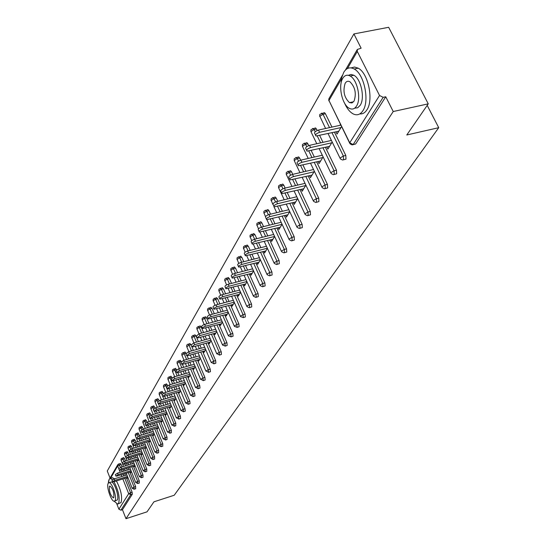 <?xml version="1.0" encoding="UTF-8"?>
<svg xmlns="http://www.w3.org/2000/svg" width="546" height="546" viewBox="0 0 546 546"><rect width="100%" height="100%" fill="white"/><g stroke="black" fill="none" stroke-linecap="round" stroke-linejoin="round"><path stroke-width="0.82" d="M353.904 33.934L361.131 48.198L357.33 49.461L357.302 51.481L379.538 95.482L383.162 97.325L385.749 96.772L393.229 111.527L428.248 103.849L388.65 27.3L353.904 33.934L107.269 470.993L110.046 478.078M428.248 103.849L406.79 134.978L438.731 127.689L427.197 105.378M438.731 127.689L174.222 495.249L153.938 501.815L147.031 511.834L125.983 518.7L122.447 509.698L132.344 494.178L130.753 494.683L120.905 510.196L122.447 509.698M120.905 510.196L118.885 509.22L116.81 503.924M108.511 482.705L108.743 480.337M393.229 111.527L125.983 518.7M112.517 481.729L111.978 480.364L114.23 478.876L114.81 480.357L112.558 481.845L114.018 481.708L127.853 477.368L127.211 478.419L126.911 477.661M385.749 96.772L355.651 143.98L353.057 144.69M120.202 463.52L121.103 464.421L122.079 466.891M123.082 469.43L123.778 471.184M124.768 473.675L125.437 475.368M126.413 477.818L132.098 492.164L132.344 494.178M323.642 112.865L324.515 112.674L325.436 113.752L331.954 127.088M334.445 132.187L345.809 155.46L345.987 159.132L343.427 159.855M314.803 128.098L315.608 127.928L317.246 130.46M319.669 135.463L322.993 142.329M325.396 147.29L336.473 170.175L336.657 173.764L334.125 174.488M306.265 142.834L307.002 142.663L308.818 145.557M311.186 150.505L314.332 157.057M316.646 161.882L327.45 184.391L327.641 187.906L325.136 188.636M298 157.077L298.676 156.927L299.638 158.026L300.669 160.183M302.975 165.035L305.951 171.287M308.19 175.996L318.721 198.137L318.919 201.576L316.448 202.313M290.001 170.871L290.629 170.727L291.591 171.833L292.786 174.351M295.017 179.081L297.836 185.06M300 189.646L310.285 211.432L310.483 214.803L308.046 215.54M282.255 184.227L282.835 184.091L283.804 185.203L285.142 188.063M287.298 192.67L289.981 198.382M292.069 202.859L302.115 224.304L302.32 227.614L299.911 228.344M274.747 197.167L275.286 197.038L276.256 198.15L277.73 201.324M279.818 205.815L282.364 211.288M284.391 215.65L294.198 236.766L294.41 240.015L292.035 240.745M267.472 209.712L267.97 209.589L268.946 210.701L270.543 214.168M272.563 218.55L274.979 223.792M276.945 228.051L286.534 248.846L286.752 252.027L284.398 252.757M260.415 221.874L260.872 221.758L261.848 222.877L263.561 226.61M265.52 230.89L267.82 235.906M269.724 240.069L279.102 260.551L279.32 263.677L276.999 264.4M253.569 233.674L254.968 234.684L256.784 238.67M258.681 242.847L260.865 247.659M262.715 251.726L271.894 271.908L272.12 274.972L269.826 275.696M246.922 245.134L248.293 246.15L250.198 250.368M252.04 254.45L254.122 259.057M255.917 263.035L264.899 282.93L265.131 285.94L262.865 286.657M240.472 256.258L241.803 257.275L243.796 261.711M245.584 265.697L247.57 270.127M249.31 274.01L258.115 293.625L258.34 296.58L256.108 297.297M234.2 267.062L235.503 268.086L237.571 272.72M239.312 276.624L241.202 280.869M242.902 284.678L251.522 304.013L251.754 306.913L249.542 307.623M228.112 277.566L229.381 278.596L231.518 283.415M233.21 287.23L235.019 291.311M236.664 295.038L245.113 314.107L245.345 316.96L243.168 317.663M222.181 287.783L223.43 288.814L225.628 293.803M227.273 297.543L228.999 301.46M230.603 305.105L238.889 323.915L239.121 326.72L236.971 327.423M216.421 297.713L217.642 298.744L219.895 303.897M221.499 307.555L223.143 311.322M224.706 314.899L232.835 333.456L233.074 336.213L230.944 336.909M210.811 307.384L212.005 308.415L214.312 313.711M215.875 317.301L217.451 320.918M218.973 324.42L226.945 342.731L227.184 345.447L225.082 346.137M205.357 316.789L206.525 317.827L208.879 323.259M210.394 326.774L211.903 330.255M213.39 333.688L221.212 351.76L221.451 354.429L219.376 355.112M200.041 325.955L201.187 326.986L203.583 332.548M205.064 335.995L206.504 339.346M207.951 342.711L215.636 360.551L215.875 363.179L213.827 363.854M194.861 334.875L195.987 335.913L198.416 341.591M199.863 344.97L201.242 348.198M202.662 351.494L210.203 369.11L210.442 371.696L208.415 372.372M189.817 343.57L190.936 344.642M191.892 346.887L193.386 350.395M194.799 353.712L196.116 356.818M197.502 360.053L204.907 377.45L205.153 379.996L203.153 380.664M184.903 352.047L186.009 353.153M187.107 355.739L188.479 358.975M189.858 362.223L191.12 365.213M192.472 368.4L199.747 385.578L199.993 388.083L198.021 388.745M180.105 360.312L181.245 361.527M182.405 364.278L183.688 367.335M185.033 370.522L186.247 373.403M187.565 376.528L194.724 393.495L194.97 395.966L193.011 396.621M175.43 368.379L176.604 369.724M177.798 372.57L179.02 375.477M180.33 378.61L181.497 381.388M182.787 384.459L189.817 401.221L190.069 403.651L188.138 404.299M170.864 376.242L172.086 377.743M173.294 380.637L174.461 383.422M175.744 386.5L176.863 389.175M178.119 392.192L185.039 408.756L185.285 411.152L183.374 411.793M166.414 383.92L167.683 385.578M168.891 388.486L170.004 391.168M171.26 394.192L172.338 396.771M173.567 399.733L180.371 416.107L180.624 418.468L178.733 419.11M162.066 391.407L163.384 393.229M164.585 396.143L165.656 398.73M166.885 401.699L167.915 404.19M169.124 407.098L175.819 423.28L175.723 425.709M157.821 398.73L159.186 400.709M160.381 403.61L161.411 406.108M162.612 409.029L163.602 411.425M164.783 414.291L171.369 430.282L171.287 432.678M153.672 405.876L155.091 408.019M156.272 410.906L157.262 413.308M158.436 416.182L159.391 418.495M160.544 421.314L167.028 437.128L166.96 439.489M149.618 412.858L151.085 415.165M152.252 418.024L153.201 420.345M154.354 423.164L155.269 425.402M156.402 428.173L162.79 443.809L162.728 446.137M145.57 419.778L147.174 422.154M148.328 424.972L149.235 427.211M150.368 429.989L151.242 432.145M152.354 434.875L158.647 450.334L158.599 452.627M141.701 426.453L143.352 428.979M144.485 431.763L145.359 433.927M146.464 436.657L147.311 438.745M148.396 441.427L154.593 456.715L154.559 458.981M137.92 432.971L139.619 435.66M140.725 438.397L141.564 440.486M142.649 443.175L143.462 445.188M144.533 447.829L150.635 462.96L150.607 465.185M134.22 439.353L135.183 440.26L135.961 442.192M137.046 444.888L137.851 446.901M138.916 449.549L139.701 451.494M140.745 454.095L146.765 469.055L146.744 471.259M130.603 445.591L131.545 446.498L132.378 448.573M133.442 451.228L134.22 453.173M135.265 455.78L136.015 457.657M137.046 460.223L142.977 475.027L142.97 477.197M127.061 451.692L127.989 452.6L128.876 454.811M129.921 457.425L130.665 459.309M131.695 461.875L132.419 463.69M133.422 466.216L139.271 480.862L139.271 483.005M123.594 457.671L124.508 458.572L125.444 460.92M126.467 463.493L127.184 465.308M128.194 467.84L128.89 469.587M129.88 472.078L135.647 486.575L135.654 488.69M130.392 471.921L130.706 472.693L131.388 471.573M133.947 466.052L134.268 466.844L134.999 465.649M137.585 460.053L137.913 460.865L138.684 459.595M141.298 453.924L141.632 454.757L142.451 453.412M145.093 447.659L145.441 448.512L146.308 447.085M148.976 441.25L149.331 442.123L150.252 440.608M152.948 434.698L153.31 435.592L154.286 433.988M157.009 427.989L157.385 428.903L158.415 427.218M161.166 421.13L161.555 422.065L162.64 420.277M165.424 414.1L165.82 415.062L166.967 413.179M169.779 406.907L170.188 407.896L171.396 405.903M174.242 399.535L174.659 400.552L175.942 398.45M178.815 391.987L179.245 393.024L180.59 390.82M183.497 384.248L183.941 385.319L185.36 382.992M188.295 376.317L188.759 377.416L190.254 374.959M193.223 368.181L193.7 369.308L195.27 366.728M198.273 359.834L198.764 360.995L200.416 358.278M203.453 351.276L203.965 352.463L205.705 349.604M208.77 342.485L209.295 343.707L211.131 340.704M214.23 333.456L214.776 334.718L216.701 331.558M219.84 324.181L220.407 325.477L222.427 322.16M225.6 314.653L226.187 315.991L228.317 312.496M231.524 304.859L232.132 306.231L234.37 302.559M237.612 294.779L238.247 296.205L240.595 292.342M243.878 284.418L244.533 285.879L247.004 281.825M250.327 273.751L251.003 275.259L253.603 270.993M256.961 262.762L257.671 264.325L260.401 259.841M263.8 251.447L264.53 253.057L267.404 248.348M270.843 239.783L271.608 241.455L274.624 236.493M278.098 227.764L278.897 229.484L282.07 224.276M285.585 215.356L286.418 217.144L289.755 211.664M293.311 202.559L294.178 204.402L297.693 198.635M301.29 189.339L302.191 191.25L305.89 185.183M304.886 183.074L304.661 183.449M309.527 175.682L310.469 177.668L314.36 171.28M313.336 169.144L313.035 169.642M318.038 161.561L319.028 163.623L323.123 156.907M322.079 154.736L321.69 155.371M326.836 146.963L327.873 149.106L332.186 142.028M331.115 139.831L330.644 140.615M338.759 131.238L335.947 131.866L337.032 134.077L341.571 126.624M340.479 124.392L339.905 125.334M114.81 480.357L127.471 476.392M114.23 478.876L126.884 474.918M115.875 475.989L115.329 474.617L117.608 473.102L118.195 474.604L115.923 476.119L117.39 475.982L131.361 471.614M118.195 474.604L131.006 470.611M117.608 473.102L130.412 469.116M119.301 470.133L118.755 468.748L121.055 467.205L121.656 468.721L119.356 470.263L120.83 470.126L134.937 465.745M121.656 468.721L134.616 464.701M121.055 467.205L134.016 463.192M122.809 464.141L122.263 462.749L124.584 461.186L125.191 462.708L122.864 464.277L124.351 464.148L138.595 459.739M125.191 462.708L138.309 458.66M124.584 461.186L137.694 457.138M126.399 458.019L125.839 456.62L128.194 455.023L128.808 456.565L126.454 458.162L127.941 458.033L142.335 453.603M128.808 456.565L142.083 452.484M128.194 455.023L141.462 450.948M130.064 451.754L129.504 450.354L131.879 448.723L132.507 450.279L130.125 451.911L131.62 451.788L146.157 447.331M132.507 450.279L145.939 446.171M131.879 448.723L145.318 444.621M114.114 501.194L117.588 504.067L118.605 503.351C120.059 497.775 118.509 490.561 113.957 481.722M112.442 479.702L110.258 478.439L109.152 479.231L108.511 482.944M118.052 503.917L121.055 502.566C122.516 496.983 120.973 489.782 116.414 480.958M114.694 478.726L112.176 477.839M110.886 482.145L111.254 482.029C114.23 481.299 119.533 497.051 117.281 499.959L114.626 501.092M115.029 500.675C117.267 497.775 111.964 482.009 109.002 482.732L108.224 483.292C106.047 486.322 111.323 501.931 114.291 501.201L115.029 500.675M109.432 486.37C109.07 491.427 110.374 495.27 113.336 497.918L113.814 497.577C114.189 492.547 112.899 488.697 109.93 486.015L109.432 486.37M408.736 66.121L410.797 70.106M344.533 103.085C346.928 108.483 349.822 112.101 353.201 113.923C357.05 115.745 360.285 114.68 362.906 110.722C369.785 100.955 364.202 74.01 354.204 69.001C349.966 66.748 346.478 67.854 343.741 72.311L341.748 77.559L340.916 84.159M359.841 113.896C362.633 114.175 364.987 112.824 366.905 109.855C373.819 100.095 368.257 73.184 358.231 68.182L354.545 67.028L351.119 67.888M348.423 75.328L351.017 74.454L353.856 75.266C361.063 78.808 365.137 98.191 360.203 105.296L357.698 107.774L354.661 108.169M356.518 106.088C361.425 98.983 357.343 79.579 350.157 76.024C347.154 74.44 344.676 75.232 342.731 78.392C337.906 85.893 342.253 105.16 349.481 108.401C352.279 109.76 354.627 108.988 356.518 106.088M345.168 83.285C342.717 91.066 344.151 97.516 349.467 102.634L351.986 102.941L354.047 101.133C356.565 93.489 355.18 87.032 349.904 81.763C347.993 80.774 346.417 81.279 345.168 83.285M133.811 445.352L133.244 443.939L135.654 442.28L136.288 443.857L133.879 445.509L135.381 445.393L150.061 440.922M136.288 443.857L149.891 439.714M135.654 442.28L149.256 438.151M137.647 438.8L137.073 437.38L139.517 435.694L140.158 437.278L137.715 438.97L139.23 438.854L154.061 434.357M140.158 437.278L153.931 433.115M139.517 435.694L153.283 431.531M141.571 432.098L140.998 430.671L143.462 428.944L144.117 430.548L141.646 432.275L143.168 432.159L158.149 427.648M144.117 430.548L158.06 426.351M143.462 428.944L157.412 424.761M145.591 425.238L145.011 423.805L147.509 422.044L148.164 423.662L145.666 425.423L147.195 425.314L162.339 420.775M148.164 423.662L162.292 419.437M147.509 422.044L161.63 417.827M149.706 418.209L149.119 416.769L151.645 414.974L152.314 416.612L149.781 418.407L151.324 418.297L166.626 413.745M152.314 416.612L166.626 412.353M151.645 414.974L165.957 410.728M153.917 411.015L153.324 409.568L155.883 407.739L156.566 409.391L153.999 411.22L155.549 411.118L171.014 406.545M156.566 409.391L171.069 405.105M155.883 407.739L170.386 403.46M158.231 403.644L157.637 402.19L160.231 400.32L160.913 401.993L158.32 403.863L159.876 403.76L175.505 399.167M160.913 401.993L175.614 397.672M160.231 400.32L174.925 396.014M162.653 396.089L162.053 394.635L164.68 392.724L165.377 394.41L162.749 396.321L164.312 396.225L180.112 391.612M165.377 394.41L180.276 390.062M164.68 392.724L179.573 388.383M167.192 388.349L166.585 386.889L169.24 384.93L169.949 386.636L167.288 388.588L168.857 388.499L184.828 383.865M169.949 386.636L185.06 382.261M169.24 384.93L184.343 380.562M171.84 380.405L171.226 378.944L173.915 376.945L174.638 378.665L171.942 380.664L173.512 380.576L189.667 375.921M174.638 378.665L189.96 374.263M173.915 376.945L189.237 372.549M176.604 372.263L175.989 370.795L178.713 368.748L179.45 370.495L176.72 372.536L178.296 372.454L194.629 367.779M179.45 370.495L194.983 366.059M178.713 368.748L194.253 364.325M181.497 363.909L180.876 362.435L183.64 360.346L184.384 362.107L181.62 364.196L183.197 364.114L199.72 359.425M184.384 362.107L200.143 357.637M183.64 360.346L199.399 355.89M186.52 355.337L185.893 353.856L188.691 351.713L189.448 353.494L186.65 355.637L188.234 355.562L204.941 350.853M189.448 353.494L205.446 349.003M188.691 351.713L204.682 347.229M191.673 346.526L191.045 345.052L193.878 342.854L194.649 344.656L191.81 346.846L193.4 346.778L210.306 342.055M194.649 344.656L210.886 340.131M193.878 342.854L210.108 338.343M196.97 337.483L196.335 336.008L199.208 333.756L199.986 335.578L197.113 337.824L198.71 337.756L215.813 333.019M199.986 335.578L216.469 331.026M199.208 333.756L215.684 329.211M202.409 328.194L201.774 326.713C201.44 325.996 202.409 325.232 204.682 324.406L205.473 326.249C203.201 327.074 202.232 327.839 202.566 328.555L221.464 323.737M205.473 326.249L222.215 321.662M204.682 324.406L221.417 319.833M207.999 318.639L207.364 317.165C207.002 316.427 207.985 315.636 210.306 314.796L211.118 316.66C208.79 317.506 207.808 318.291 208.169 319.021L227.279 314.196M211.118 316.66L228.119 312.046M210.306 314.796L227.307 310.196M213.752 308.818L213.111 307.343C212.722 306.586 213.718 305.78 216.093 304.921L216.919 306.804C214.544 307.664 213.547 308.47 213.93 309.227L233.258 304.388M216.919 306.804L234.193 302.156M216.093 304.921L233.367 300.286M219.663 298.717L219.021 297.249C218.612 296.464 219.615 295.632 222.045 294.751L222.884 296.662C220.454 297.543 219.444 298.369 219.854 299.147L239.401 294.308M222.884 296.662L240.438 291.987M222.045 294.751L239.598 290.097M225.751 288.322L225.102 286.855C224.665 286.049 225.682 285.196 228.173 284.295L229.027 286.227C226.535 287.128 225.512 287.981 225.955 288.779L245.72 283.927M229.027 286.227L246.874 281.524M228.173 284.295L246.014 279.607M232.016 277.621L231.368 276.16C230.897 275.327 231.934 274.454 234.48 273.526L235.346 275.477C232.801 276.406 231.763 277.279 232.234 278.105L252.232 273.253M235.346 275.477L253.494 270.755M234.48 273.526L252.621 268.816M238.472 266.598L237.824 265.144C237.312 264.284 238.363 263.384 240.97 262.435L241.858 264.414C239.25 265.363 238.199 266.264 238.704 267.117L258.927 262.257M241.858 264.414L260.319 259.657M240.97 262.435L259.432 257.698M245.12 255.235L244.471 253.794C243.925 252.914 244.99 251.986 247.666 251.01L248.566 253.01C245.891 253.986 244.826 254.914 245.372 255.794L265.827 250.928M248.566 253.01L267.349 248.232M247.666 251.01L266.448 246.246M251.972 243.53L251.331 242.096C250.744 241.189 251.822 240.233 254.559 239.23L255.48 241.25C252.737 242.253 251.658 243.209 252.245 244.117L272.945 239.257M255.48 241.25L274.604 236.452M254.559 239.23L273.683 234.439M259.043 231.449L258.401 230.037C257.773 229.095 258.865 228.112 261.677 227.075L262.612 229.129C259.8 230.159 258.708 231.142 259.33 232.084L280.275 227.218M262.612 229.129L282.05 224.31M261.677 227.075L281.142 222.27M266.339 218.987L265.697 217.588C265.022 216.619 266.127 215.602 269.014 214.544L269.977 216.619C267.083 217.683 265.977 218.693 266.646 219.663L287.844 214.803M269.977 216.619L289.673 211.8M269.014 214.544L288.848 209.712M273.874 206.122L273.232 204.743C272.509 203.747 273.628 202.696 276.597 201.597L277.573 203.699C274.604 204.798 273.485 205.849 274.201 206.845L295.652 201.993M277.573 203.699L297.536 198.894M276.597 201.597L296.806 196.744M281.647 192.84L281.019 191.482C280.241 190.445 281.374 189.36 284.425 188.227L285.421 190.356C282.371 191.496 281.231 192.574 282.009 193.605L303.712 188.759M285.421 190.356L305.664 185.558M284.425 188.227L305.023 183.36M289.687 179.102L289.059 177.771C288.227 176.706 289.38 175.587 292.513 174.413L293.53 176.57C290.39 177.743 289.243 178.863 290.076 179.921L312.039 175.089M293.53 176.57L314.059 171.785M292.513 174.413L313.52 169.526M298 164.906L297.386 163.602C296.485 162.496 297.652 161.343 300.88 160.128L301.918 162.312C298.689 163.527 297.522 164.68 298.416 165.779L320.652 160.961M301.918 162.312L322.734 157.541M300.88 160.128L322.317 155.228M306.599 150.211L305.992 148.942C305.03 147.802 306.21 146.601 309.534 145.352L310.599 147.563C307.268 148.819 306.088 150.013 307.05 151.146L329.552 146.348M310.599 147.563L331.709 142.813M309.534 145.352L331.415 140.438M315.506 135.005L314.905 133.763C313.868 132.589 315.062 131.347 318.495 130.05L319.581 132.296C316.148 133.599 314.953 134.835 315.991 136.009L338.766 131.224M319.581 132.296L340.997 127.566M318.495 130.05L340.84 125.13M118.885 509.22L128.679 493.68L122.85 478.938M121.881 476.481L121.205 474.788M120.222 472.29L119.438 470.304M118.735 468.529L117.704 465.929L110.524 478.351M108.538 481.784L108.306 482.186M124.822 478.316L130.501 492.676L130.753 494.683L128.679 493.68L132.098 492.164M121.103 464.421L117.704 465.929L117.834 464.585L118.762 463.909L120.502 467.403M357.302 51.481L347.461 68.509M341.468 78.87L328.958 100.512L349.727 142.799L379.538 95.482M383.162 97.325L353.173 144.54L355.651 143.98M349.727 142.799L353.173 144.54L352.129 144.902L350.013 143.81L349.727 142.799M342.369 75.389L329.006 98.553L328.958 100.512L349.617 143.011M121.499 469.922L122.195 471.676M123.178 474.174L123.853 475.866M124.508 458.572L121.076 460.094L123.526 466.441M128.276 472.577L134.036 487.087L132.187 488.295L134.016 489.182M135.647 486.575L134.036 487.087L134.152 489.216M121.997 458.162L122.911 459.07L123.853 461.452M124.863 463.991L125.587 465.806M126.59 468.338L127.286 470.092M127.989 452.6L126.372 453.098L127.279 455.371M128.303 457.923L129.047 459.807M130.078 462.38L130.794 464.189M131.804 466.714L137.647 481.374L139.271 480.862M131.545 446.498L129.914 446.99L130.781 449.153M131.811 451.726L132.589 453.671M133.633 456.285L134.384 458.162M135.408 460.728L141.339 475.539L142.977 475.027M135.183 440.26L133.538 440.758L134.357 442.806M135.394 445.386L136.207 447.406M137.271 450.054L138.049 451.999M139.094 454.6L145.106 469.574L146.765 469.055M138.896 433.879L137.237 434.384L138.015 436.322M139.059 438.902L139.899 440.991M140.984 443.686L141.796 445.7M142.861 448.341L148.962 463.479L150.635 462.96M142.697 427.361L141.018 427.866L141.755 429.695M142.799 432.261L143.673 434.432M144.786 437.169L145.625 439.25M146.717 441.939L152.907 457.241L154.593 456.715M146.581 420.693L144.888 421.198L145.584 422.925M146.615 425.457L147.536 427.723M148.669 430.501L149.543 432.664M150.655 435.394L156.941 450.86L158.647 450.334M150.559 413.868L148.84 414.38L149.508 416.004M150.519 418.475L151.488 420.857M152.641 423.682L153.549 425.914M154.682 428.692L161.07 444.335L162.79 443.809M154.627 406.893L152.894 407.398L153.528 408.947M154.498 411.315L155.528 413.827M156.702 416.7L157.651 419.014M158.804 421.833L165.288 437.653L167.028 437.128M158.79 399.747L157.036 400.259L157.651 401.754M158.552 403.944L159.657 406.627M160.858 409.548L161.848 411.95M163.029 414.817L169.615 430.821L171.369 430.282M163.049 392.431L161.282 392.943L163.889 399.249M165.117 402.218L166.141 404.709M167.349 407.623L174.044 423.819L175.819 423.28M167.417 384.937L165.629 385.456L168.216 391.694M169.472 394.717L170.543 397.297M171.772 400.266L178.576 416.646L180.371 416.107M171.888 377.266L170.079 377.784L172.652 383.947M173.935 387.025L175.048 389.701M176.31 392.717L183.224 409.295L185.039 408.756M176.467 369.403L174.638 369.922L177.191 376.003M178.501 379.142L179.668 381.913M180.951 384.985L187.988 401.76L189.817 401.221M181.163 361.343L179.32 361.868L181.838 367.861M183.183 371.055L184.398 373.935M185.715 377.061L192.868 394.041L194.724 393.495M185.981 353.078L184.111 353.603L186.609 359.507M187.988 362.756L189.25 365.752M190.595 368.932L197.87 386.124L199.747 385.578M190.916 344.608L189.032 345.133L191.496 350.928M192.902 354.245L194.226 357.35M195.605 360.592L203.01 378.003L204.907 377.45M195.987 335.913L194.076 336.438L196.505 342.124M197.952 345.502L199.331 348.73M200.744 352.033L208.279 369.662L210.203 369.11M201.187 326.986L199.249 327.518L201.645 333.087M203.126 336.527L204.566 339.885M206.019 343.25L213.691 361.104L215.636 360.551M206.525 317.827L204.566 318.352L206.92 323.798M208.442 327.313L209.944 330.794M211.432 334.234L219.246 352.32L221.212 351.76M212.005 308.415L210.026 308.947L212.333 314.25M213.895 317.84L215.465 321.457M216.987 324.966L224.959 343.291L226.945 342.731M217.642 298.744L215.636 299.283L217.895 304.436M219.492 308.101L221.137 311.868M222.7 315.438L230.821 334.015L232.835 333.456M223.43 288.814L221.403 289.346L223.601 294.342M225.245 298.082L226.972 301.999M228.576 305.651L236.855 324.474L238.889 323.915M229.381 278.596L227.334 279.129L229.463 283.954M231.156 287.776L232.965 291.857M234.609 295.584L243.052 314.667L245.113 314.107M235.503 268.086L233.429 268.625L235.49 273.259M237.23 277.17L239.121 281.415M240.82 285.224L249.433 304.579L251.522 304.013M241.803 257.275L239.701 257.814L241.694 262.251M243.482 266.243L245.461 270.673M247.208 274.563L255.999 294.192L258.115 293.625M248.293 246.15L246.164 246.683L248.068 250.907M249.911 254.989L251.993 259.609M253.781 263.582L262.762 283.497L264.899 282.93M254.968 234.684L252.812 235.224L254.627 239.209M256.524 243.393L258.708 248.205M260.558 252.272L269.731 272.474L271.894 271.908M261.848 222.877L259.664 223.416L261.377 227.156M263.336 231.436L265.629 236.452M267.533 240.615L276.911 261.125L279.102 260.551M268.946 210.701L266.728 211.241L268.345 214.742M270.345 219.096L272.761 224.338M274.727 228.603L284.316 249.413L286.534 248.846M276.256 198.15L274.017 198.689L275.532 201.952M277.573 206.361L280.118 211.834M282.145 216.202L291.946 237.339L294.198 236.766M283.804 185.203L281.531 185.736L282.944 188.766M285.026 193.209L287.701 198.935M289.796 203.405L299.829 224.87L302.115 224.304M291.591 171.833L289.291 172.365L290.608 175.164M292.711 179.62L295.529 185.606M297.693 190.192L307.971 211.998L310.285 211.432M299.638 158.026L297.304 158.558L298.525 161.131M300.634 165.575L303.61 171.833M305.849 176.542L316.38 198.703L318.721 198.137M307.951 143.762L305.583 144.287L306.722 146.662M308.818 151.037L311.964 157.596M314.278 162.428L325.068 184.958L327.45 184.391M316.55 129.006L314.148 129.538L315.213 131.736M317.267 135.995L320.591 142.868M322.993 147.836L334.056 170.734L336.473 170.175M325.436 113.752L323.007 114.271L329.511 127.627M332.002 132.726L343.366 156.019L345.809 155.46M125.444 452.19L126.372 453.098L124.529 454.347L126.959 460.449M137.756 483.538L137.647 481.374L135.777 482.411L137.619 483.497M128.972 446.082L129.914 446.99L128.051 448.266L130.474 454.327M141.441 477.73L141.339 475.539L139.442 476.59L141.298 477.695M132.576 439.851L133.538 440.758L131.647 442.055L134.057 448.061M145.202 471.799L145.106 469.574L143.195 470.638L145.059 471.758M136.261 433.469L137.237 434.384L135.326 435.701L137.722 441.653M149.051 465.731L148.962 463.479L147.024 464.557L148.901 465.69M140.022 426.952L141.018 427.866L139.087 429.211L141.469 435.101M152.989 459.527L152.907 457.241L150.942 458.34L152.832 459.479M143.878 420.283L144.888 421.198L142.929 422.57L145.297 428.398M157.016 453.18L156.941 450.86L154.948 451.972L156.852 453.132M147.816 413.465L148.84 414.38L146.867 415.779L149.208 421.532M161.131 446.689L161.07 444.335L159.05 445.468L160.961 446.635M151.849 406.49L152.894 407.398L150.894 408.831L153.214 414.51M163.247 438.8L165.54 439.919L165.288 437.653L163.247 438.8M155.972 399.344L157.036 400.259L155.016 401.713L157.316 407.316M167.547 431.982L169.867 433.115L169.615 430.821L167.547 431.982M160.196 392.035L161.282 392.943L159.234 394.43L161.507 399.945M171.942 425L174.29 426.146L174.044 423.819L171.942 425M164.523 384.548L165.629 385.456L163.554 386.978L165.8 392.397M176.454 417.847L178.829 419.007L178.576 416.646L176.454 417.847M168.96 376.877L170.079 377.784L167.977 379.34L170.195 384.657M181.067 410.517L183.47 411.691L183.224 409.295L181.067 410.517M173.498 369.014L174.638 369.922L172.516 371.512L174.693 376.72M185.804 403.003L188.234 404.197L187.988 401.76L185.804 403.003M178.269 360.831L179.32 361.868L177.163 363.486L179.306 368.584M190.65 395.304L193.113 396.512L192.868 394.041L190.65 395.304M183.046 352.566L184.111 353.603L181.934 355.262L184.029 360.23M195.625 387.407L198.123 388.629L197.87 386.124L195.625 387.407M187.94 344.089L189.032 345.133L186.821 346.826L188.875 351.665M200.73 379.306L203.255 380.548L203.01 378.003L200.73 379.306M192.963 335.394L194.076 336.438L191.789 337.776L193.844 342.868M205.972 370.993L208.524 372.249L208.279 369.662L205.972 370.993M198.123 326.474L199.249 327.518L196.935 328.883L198.935 333.838M211.343 362.462L213.936 363.732L213.691 361.104L211.343 362.462M203.419 317.308L204.566 318.352L202.218 319.744L204.17 324.57M216.864 353.699L219.492 354.989L219.246 352.32L216.864 353.699M208.852 307.903L210.026 308.947L207.644 310.36L209.541 315.056M222.536 344.697L222.584 345.12L225.198 346.007L224.959 343.291L222.536 344.697M214.441 298.232L215.636 299.283L213.213 300.723L215.063 305.282M228.365 335.442L228.419 335.892L231.06 336.773L230.821 334.015L228.365 335.442M220.181 288.302L221.403 289.346L218.939 290.813L220.741 295.236M234.357 325.935L234.418 326.399L237.087 327.286L236.855 324.474L234.357 325.935M226.085 278.085L227.334 279.129L224.829 280.63L226.576 284.916M240.52 316.154L240.588 316.646L243.291 317.526L243.052 314.667L240.52 316.154M232.152 267.581L233.429 268.625L230.89 270.154L232.582 274.31M246.86 306.088L246.935 306.606L249.229 307.712L249.665 307.48L249.433 304.579L246.86 306.088M238.404 256.77L239.701 257.814L237.121 259.37L238.773 263.404M253.385 295.734L253.467 296.273L255.767 297.386L256.231 297.147L255.999 294.192L253.385 295.734M244.833 245.639L246.164 246.683L243.536 248.273L245.14 252.191M260.101 285.067L260.196 285.64L262.496 286.752L262.995 286.507L262.762 283.497L260.101 285.067M251.453 234.179L252.812 235.224L250.143 236.841L251.713 240.663M267.021 274.085L267.124 274.679L269.424 275.805L269.956 275.546L269.731 272.474L267.021 274.085M258.278 222.372L259.664 223.416L256.948 225.068L258.49 228.815M274.153 262.762L274.269 263.39L276.569 264.517L277.129 264.244L276.911 261.125L274.153 262.762M265.308 210.203L266.728 211.241L263.971 212.933L265.506 216.66M281.504 251.092L281.634 251.747L283.927 252.88L284.527 252.6L284.316 249.413L281.504 251.092M272.556 197.659L273.041 197.57L274.017 198.689L271.205 200.416L272.884 204.422M289.093 239.052L289.237 239.742L291.523 240.875L292.165 240.581L291.946 237.339L289.093 239.052M280.043 184.712L280.562 184.623L281.531 185.736L278.672 187.503L278.849 188.281L284.207 199.768M296.922 226.624L297.079 227.354L299.358 228.481L300.041 228.18L299.829 224.87L296.922 226.624M287.762 171.342L288.329 171.26L289.291 172.365L286.377 174.174L286.575 174.993L291.96 186.445M305.009 213.793L305.18 214.558L307.439 215.69L308.176 215.377L307.971 211.998L305.009 213.793M295.741 157.541L296.348 157.453L297.304 158.558L294.335 160.401L294.553 161.268L299.966 172.679M313.356 200.532L313.547 201.344L315.793 202.47L316.578 202.15L316.38 198.703L313.356 200.532M303.979 143.284L304.634 143.195L305.583 144.287L302.559 146.178L302.798 147.086L308.224 158.449M321.99 186.828L322.201 187.688L324.426 188.807L325.266 188.472L325.068 184.958L321.99 186.828M312.503 128.535L313.206 128.453L314.148 129.538L311.063 131.47L311.322 132.432L316.769 143.728M330.924 172.659L331.156 173.56L333.347 174.672L334.248 174.331L334.056 170.734L330.924 172.659M321.314 113.281L322.079 113.199L323.007 114.271L319.854 116.257L325.6 128.487M340.158 157.992L340.417 158.941L342.574 160.046L343.543 159.698L343.366 156.019L340.158 157.992M109.753 478.589L117.745 464.742M345.502 69.963L357.2 49.679M120.345 463.418L117.834 464.585M121.082 458.974L121.041 460.196M124.529 468.98L125.225 470.734M126.215 473.225L132.152 488.199M135.756 488.704L134.214 489.196M123.744 457.562L121.205 458.742M124.522 453.003L124.488 454.238M127.982 463.022L128.706 464.837M129.716 467.369L135.736 482.5M139.373 483.026L137.824 483.51M127.218 451.583L124.645 452.77M128.037 446.908L128.003 448.157M131.511 456.934L132.262 458.817M133.292 461.384L139.407 476.685M143.072 477.218L141.51 477.709M130.767 445.475L128.167 446.676M131.634 440.683L131.6 441.939M135.121 450.716L135.899 452.654M136.944 455.262L143.154 470.741M146.854 471.28L145.284 471.771M134.391 439.23L131.763 440.445M135.306 434.316L135.272 435.578M138.807 444.348L139.619 446.362M140.684 449.01L146.983 464.66M150.723 465.206L149.133 465.704M138.097 432.848L135.435 434.07M139.066 427.805L139.032 429.081M142.574 437.837L143.414 439.926M144.506 442.615L150.901 458.442M154.675 459.002L153.078 459.5M141.892 426.324L139.196 427.559M142.909 421.143L142.875 422.433M146.424 431.176L147.304 433.34M148.41 436.07L154.907 452.081M158.715 452.654L157.111 453.153M145.768 419.649L143.038 420.891M146.84 414.332L146.806 415.636M150.362 424.365L151.276 426.603M152.409 429.374L159.009 445.577M162.851 446.157L161.234 446.655M149.734 412.824L146.97 414.08M150.86 407.364L150.826 408.681M154.395 417.383L155.344 419.703M156.497 422.529L163.199 438.916M167.083 439.516L165.452 440.015M153.788 405.842L150.996 407.104M154.975 400.225L154.948 401.556M158.517 410.237L159.5 412.646M160.681 415.513L167.499 432.098M171.417 432.712L169.772 433.21M157.944 398.689L155.112 399.965M159.186 392.922L159.159 394.267M162.735 402.921L163.766 405.412M164.967 408.333L171.894 425.116M175.853 425.743L174.201 426.242M162.196 391.373L159.33 392.656M163.507 385.449L163.479 386.8M167.056 395.42L168.127 398.007M169.356 400.976L176.399 417.97M166.55 383.879L163.65 385.176M167.922 377.784L167.902 379.156M171.478 387.735L172.591 390.417M173.853 393.434L181.013 410.64M171.014 376.201L168.072 377.511M172.454 369.935L172.434 371.314M176.01 379.859L177.17 382.637M178.46 385.715L185.742 403.132M175.587 368.332L172.604 369.656M177.095 361.889L177.075 363.288M180.651 371.778L181.859 374.665M183.176 377.791L190.595 395.434M180.276 360.264L177.245 361.602M181.859 353.637L181.838 355.05M185.408 363.486L186.671 366.482M188.015 369.669L195.57 387.544M185.08 351.999L182.009 353.351M186.739 345.174L186.718 346.601M190.281 354.982L191.605 358.094M192.984 361.336L200.669 379.443M190.015 343.523L186.896 344.881M191.748 336.493L191.728 337.933M195.284 346.246L196.662 349.481M198.075 352.784L205.903 371.137M195.072 334.821L191.905 336.2M196.888 327.586L196.874 329.04M200.416 337.285L201.856 340.636M203.303 344.007L211.282 362.605M200.266 325.894L197.045 327.279M202.17 318.441L202.15 319.908M205.678 328.071L207.187 331.558M208.668 334.998L216.796 353.842M205.596 316.728L202.327 318.134M207.589 309.05L207.576 310.531M211.084 318.605L212.653 322.229M214.175 325.737L222.468 344.847M211.07 307.316L207.753 308.729M213.158 299.399L213.145 300.901M216.632 308.865L218.277 312.64M219.84 316.223L228.296 335.599M216.694 297.645L213.322 299.078M218.878 289.482L218.871 290.998M222.331 298.86L224.051 302.784M225.655 306.436L234.282 326.092M222.481 287.701L219.048 289.148M224.761 279.279L224.754 280.815M228.187 288.561L229.989 292.642M231.64 296.376L240.445 316.311M228.426 277.484L224.932 278.945M230.815 268.796L230.808 270.345M234.207 277.955L236.097 282.214M237.79 286.022L246.778 306.258M234.541 266.974L230.985 268.455M237.039 257.999L237.039 259.568M240.397 267.042L242.376 271.471M244.117 275.368L253.303 295.905M240.841 256.163L237.217 257.657M243.455 246.894L243.455 248.478M246.758 255.787L248.84 260.415M250.634 264.394L260.019 285.244M247.318 245.031L243.632 246.539M250.054 235.456L250.054 237.06M253.303 244.178L255.494 249.024M257.343 253.091L266.933 274.263M253.992 233.572L250.232 235.094M256.852 223.669L256.859 225.286M260.026 232.173L262.353 237.278M264.257 241.448L274.065 262.947M260.872 221.758L257.036 223.3M263.868 211.514L263.875 213.158M266.919 219.731L269.417 225.164M271.376 229.436L281.415 251.276M267.97 209.589L264.052 211.145M271.096 198.99L271.103 200.648M273.887 206.6L276.699 212.667M278.726 217.042L288.998 239.237M275.286 197.038L271.287 198.607M278.556 186.063L278.562 187.742M286.302 204.252L296.826 226.815M282.835 184.091L278.747 185.674M286.254 172.72L286.268 174.42M294.123 191.045L304.907 213.984M290.629 170.727L286.445 172.324M294.205 158.941L294.219 160.667M302.197 177.395L313.261 200.73M298.676 156.927L294.403 158.538M302.423 144.704L302.443 146.451M310.544 163.288L321.887 187.025M307.002 142.663L302.62 144.287M310.913 129.982L310.94 131.75M319.164 148.696L330.815 172.857M315.608 127.928L311.118 129.559M319.703 114.749L319.731 116.544M328.085 133.599L340.056 158.197M324.515 112.674L319.908 114.326M328.794 98.99L328.829 100.812M110.258 478.439L112.701 477.675M111.254 482.029L109.002 482.732M354.204 69.001L358.231 68.182M353.856 75.266L350.157 76.024M353.624 101.747L349.467 102.634"/></g></svg>
